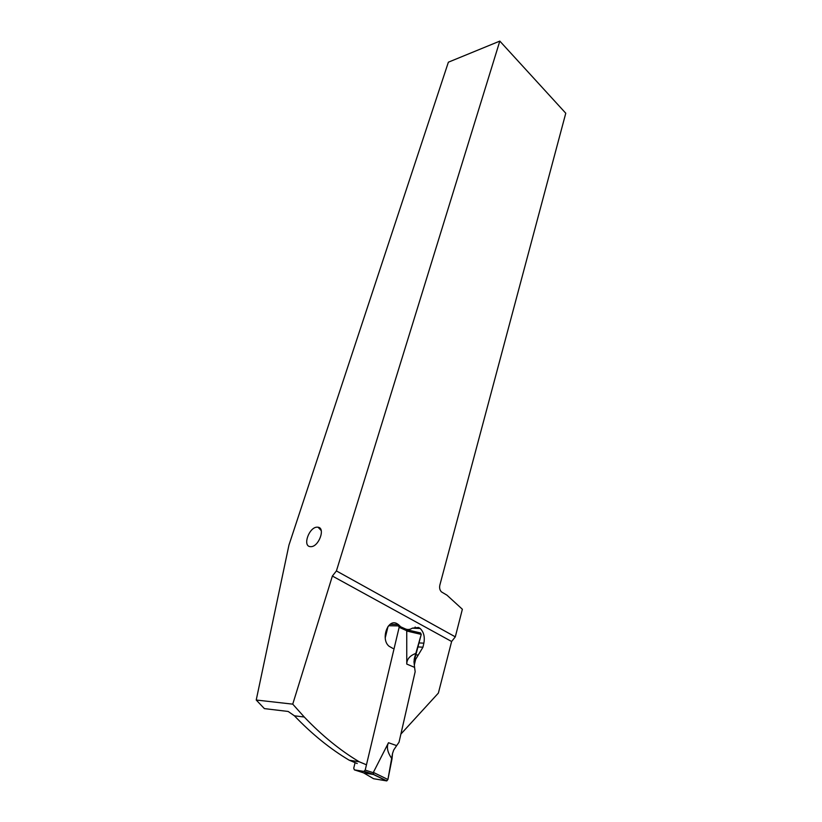 <?xml version="1.0" encoding="UTF-8"?>
<svg xmlns="http://www.w3.org/2000/svg" width="822" height="822" viewBox="0 0 822 822"><rect width="100%" height="100%" fill="white"/><g stroke="black" fill="none" stroke-linecap="round" stroke-linejoin="round"><path stroke-width="1.23" d="M388.621 625.737L398.485 625.902L399.153 627.299L365.204 770.08L363.848 771.416L354.364 769.865L353.737 768.221L355.083 762.652M385.22 637.934L388.035 626.446M415.161 671.687L399.019 742.256L396.656 745.616L399.019 742.256L415.161 671.687L414.586 667.382L415.161 671.687M354.364 769.865L363.858 772.937L373.394 774.468L386.556 780.89L373.568 778.711L386.802 780.89L387.912 779.513L392.012 758.901C387.481 752.479 386.309 747.095 388.498 742.728L373.363 772.392L373.394 774.334L386.782 780.869M416.292 653.233L421.234 634.399L420.566 632.95L421.234 634.399L414.452 658.165L413.99 661.823L416.292 653.233C409.952 655.514 406.777 659.131 406.767 664.073L406.746 630.721L399.153 627.299M420.566 632.95L407.332 629.858L406.746 630.721M413.99 661.823L414.586 667.382L413.99 661.823M393.717 750.013L396.656 745.616L393.717 750.013L392.536 753.466L393.717 750.013M392.012 758.901L392.536 753.466L387.912 779.513L373.363 772.392M373.527 773.348L373.455 774.098M499.817 41.1L448.37 62.195L288.954 545.078L256.228 700.025L292.745 704.146L332.386 576.037L336.414 570.92L499.817 41.1L565.772 113.231L439.842 585.13C439.256 588.049 439.821 590.33 441.537 591.953L446.942 595.149L462.365 609.256L455.306 636.855L336.414 570.92M317.128 527.169C309.236 527.025 302.342 545.911 310.1 546.62L310.87 546.661C318.782 546.928 325.718 527.94 318.042 527.221L317.128 527.169M392.937 648.445L389.063 646.246C380.463 639.454 387.614 618.596 396.728 623.497L398.434 624.586L390.214 624.288M414.309 665.121L415.624 659.398L422.95 647.202L423.864 643.174C424.995 636.875 423.762 631.984 420.165 628.491L418.573 627.484L412.336 628.142C410.044 629.662 407.712 629.909 405.328 628.892L400.715 626.806L398.434 624.586M401.085 733.871L438.373 693.09L451.617 641.499L455.306 636.855M366.458 764.799L359.214 761.778C340.195 750.424 321.885 735.505 304.274 717.02L292.745 704.146M359.214 761.778L349.247 760.227L357.231 763.546M256.228 700.025L264.386 708.615L288.183 711.462L294.399 715.798C311.98 734.138 330.259 748.955 349.247 760.227M408.01 629.508L408.431 630.114M414.709 628.275L415.161 626.991M386.556 780.89L387.912 779.513M365.204 770.08L373.394 772.742M388.498 742.728L396.656 745.616M414.586 667.382L406.767 664.073M406.582 630.977L421.234 634.399M373.568 778.711L363.581 772.855M373.342 774.499L363.848 771.416M451.617 641.499L332.386 576.037M399.831 626.076L398.865 626.045M400.715 626.806L399.194 626.754M402.41 628.779L405.328 628.892M423.864 643.174L418.994 642.917M417.946 646.924L422.95 647.202M415.644 654.857L418.254 655.021M415.624 659.398L414.144 659.295M418.511 627.453L419.467 628.47M364.269 771.355L373.424 774.334M400.232 626.498L399.143 626.456M420.165 628.491L412.284 628.183M304.274 717.02L294.399 715.798M321.207 530.56L318.042 527.221"/></g></svg>
